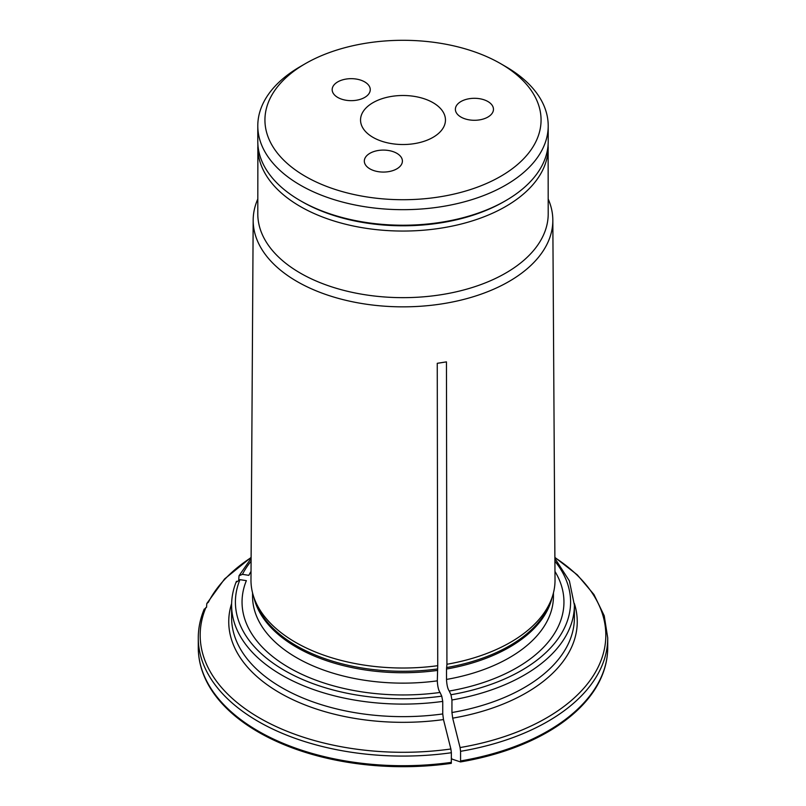 <?xml version="1.0" encoding="UTF-8"?>
<svg xmlns="http://www.w3.org/2000/svg" width="806" height="806" viewBox="0 0 806 806"><rect width="100%" height="100%" fill="white"/><g stroke="black" fill="none" stroke-linecap="round" stroke-linejoin="round"><path stroke-width="1.21" d="M364.685 81.89A19.042 10.992 180 0 1 370.256 89.657A19.042 10.992 180 0 1 351.215 100.659A19.042 10.992 180 0 1 332.173 89.657A19.042 10.992 180 0 1 343.93 79.502A19.042 10.992 180 0 1 364.685 81.89M487.892 101.516A19.042 10.992 180 0 1 493.463 109.294A19.042 10.992 180 0 1 474.422 120.285A19.042 10.992 180 0 1 455.38 109.294A19.042 10.992 180 0 1 467.137 99.138A19.042 10.992 180 0 1 487.892 101.516M396.834 153.311A19.042 10.992 180 0 1 402.406 161.079A19.042 10.992 180 0 1 383.364 172.071A19.042 10.992 180 0 1 364.322 161.079A19.042 10.992 180 0 1 376.08 150.924A19.042 10.992 180 0 1 396.834 153.311M372.976 102.684A42.456 24.512 0 0 0 360.544 120.013A42.456 24.512 0 0 0 403 144.526A42.456 24.512 0 0 0 445.456 120.013A42.456 24.512 0 0 0 419.251 97.365A42.456 24.512 0 0 0 372.976 102.684M257.789 125.847L257.789 141.393A145.211 83.834 0 0 0 300.326 200.674A145.211 83.834 0 0 0 505.674 200.674A145.211 83.834 0 0 0 548.211 141.393L548.211 125.847A145.211 83.834 180 0 1 458.564 203.293A145.211 83.834 180 0 1 300.326 185.128A145.211 83.834 180 0 1 257.789 125.847A145.211 83.834 180 0 1 300.326 66.566L305.373 63.644A138.068 79.713 180 0 1 500.627 63.644L500.627 63.644A138.068 79.713 180 0 1 500.627 176.373A138.068 79.713 180 0 1 305.373 176.373A138.068 79.713 180 0 1 305.373 63.644M302.008 201.641L300.326 200.674L302.008 201.641A142.823 82.464 0 0 0 503.992 201.641L505.674 200.674M505.674 66.566L500.627 63.644L505.674 66.566A145.211 83.834 180 0 1 548.211 125.847M257.789 199.052A149.825 86.494 0 0 0 253.175 220.048L250.978 579.937A152.022 87.773 0 0 0 253.729 596.873A152.022 87.773 0 0 0 437.729 665.696L437.255 363.294L446.453 361.874L446.927 664.265A152.022 87.773 0 0 0 552.271 596.873A152.022 87.773 0 0 0 555.022 579.937L552.825 220.048A149.825 86.494 0 0 0 548.211 199.052M437.729 665.696L437.315 680.848C437.587 686.349 438.494 690.228 440.046 692.465L441.759 696.162L442.746 701.401L442.746 713.945L443.481 719.577A772676.434 163286.533 81.2 0 1 450.876 748.986L451.37 752.733A204.724 118.19 180 0 1 198.276 637.889L198.276 647.52C198.306 659.187 201.117 670.572 206.709 681.675A204.452 118.039 180 0 0 451.3 763.353L451.37 752.733M251.029 571.424A160.958 92.932 0 0 0 248.832 575.343L242.425 574.346L239.029 575.776L238.747 579.665M251.109 557.601A202.82 117.092 0 0 0 208.381 602.243L206.81 603.543L206.538 607.341M574.376 603.523A174.247 100.599 180 0 1 452.68 718.156A772675.688 163286.371 81.2 0 1 460.075 747.555L460.569 751.313A204.724 118.19 180 0 0 607.724 637.889L607.724 647.52A204.724 118.19 180 0 1 460.569 760.935L460.498 761.932A761276.652 160877.459 -98.8 0 1 451.944 759.081L451.37 757.842M257.88 144.264L257.789 213.822A145.211 83.834 0 0 0 300.326 273.103A145.211 83.834 0 0 0 458.564 291.278A145.211 83.834 0 0 0 548.211 213.822L548.12 144.264M253.175 220.048A149.825 86.494 0 0 0 297.061 281.516A149.825 86.494 0 0 0 460.579 300.205A149.825 86.494 0 0 0 552.825 220.048M450.876 748.986A202.82 117.092 0 0 1 205.913 607.553L204.079 609.961M446.927 664.265L446.514 669.02A150.44 86.857 0 0 0 552.16 597.206M236.279 582.204L239.956 579.655L246.364 580.652A160.958 92.932 0 0 0 440.046 692.465M446.514 669.02L446.514 679.428C446.786 684.929 447.693 688.798 449.234 691.044A160.958 92.932 0 0 0 554.971 571.424M449.234 691.044L450.957 694.742L451.944 699.981A171.396 98.957 0 0 0 574.396 605.145L574.396 617.688A171.396 98.957 0 0 1 451.944 712.524L451.944 699.981M460.569 760.935L460.569 751.313M452.68 718.156L451.944 712.524M607.724 647.52C607.694 659.187 604.883 670.572 599.291 681.675A204.452 118.039 180 0 1 460.498 761.932M437.255 363.345L446.453 361.874M257.789 147.226A145.211 83.834 0 0 0 300.326 206.507A145.211 83.834 0 0 0 458.564 224.673A145.211 83.834 0 0 0 548.211 147.226M251.089 561.178A167.588 96.75 0 0 0 242.425 574.346M451.37 762.365A204.724 118.19 180 0 1 198.276 647.52M460.075 747.555A202.82 117.092 0 0 0 554.891 557.601M253.729 596.873L255.028 600.752A150.702 87.008 0 0 0 437.386 668.98M446.584 667.559A150.702 87.008 0 0 0 550.972 600.752L552.271 596.873M252.56 592.863L252.56 596.279A150.44 86.857 0 0 0 437.315 680.848M239.956 579.655A167.588 96.75 0 0 0 441.759 696.162M253.84 597.206A150.44 86.857 0 0 0 437.315 670.441M446.514 679.428A150.44 86.857 0 0 0 553.44 596.279L553.44 592.863M450.957 694.742A167.588 96.75 0 0 0 554.911 561.178M236.46 581.267C233.236 589.085 231.614 597.045 231.604 605.145A171.396 98.957 0 0 0 442.746 701.401M231.604 605.145L231.604 617.688A171.396 98.957 0 0 0 442.746 713.945M443.481 719.577A174.247 100.599 180 0 1 231.624 603.523M204.261 609.014C200.291 618.464 198.296 628.096 198.276 637.889M607.724 637.889L604.228 615.764L593.941 594.516L577.287 574.859L554.891 557.409M206.81 603.533L224.602 578.94L251.109 557.409M239.019 575.756L251.109 558.387M574.396 605.145L569.409 580.955L554.891 558.387"/></g></svg>
